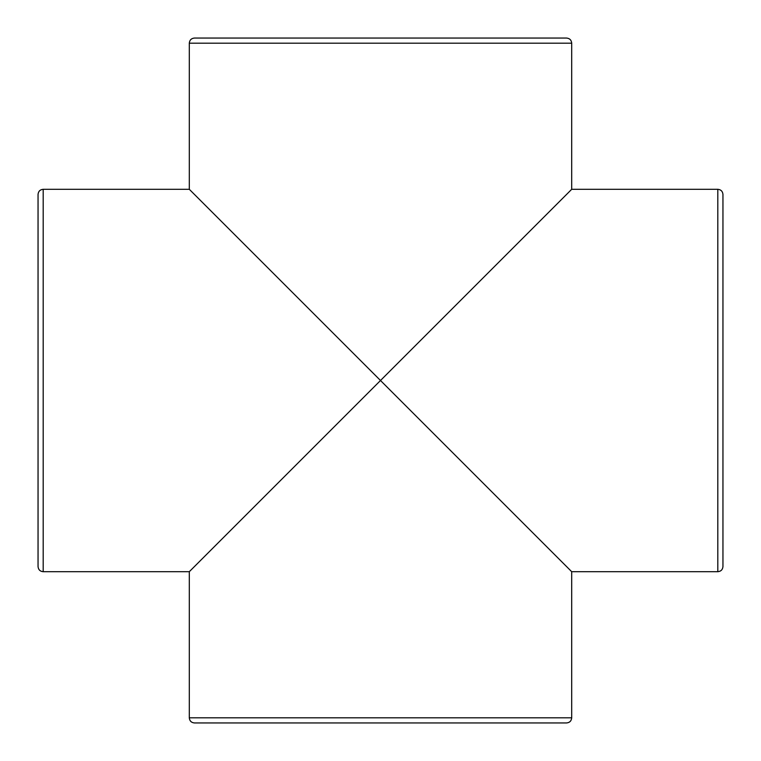 <?xml version="1.0" encoding="UTF-8"?>
<svg xmlns="http://www.w3.org/2000/svg" width="761" height="761" viewBox="0 0 761 761"><rect width="100%" height="100%" fill="white"/><g stroke="black" fill="none" stroke-linecap="round" stroke-linejoin="round"><path stroke-width="1.14" d="M717.813 571.701L717.813 189.299C720.933 189.603 722.646 191.315 722.95 194.436L722.95 566.565C722.646 569.685 720.933 571.397 717.813 571.701L571.701 571.701L189.299 189.299L189.299 43.187C189.603 40.067 191.315 38.354 194.436 38.05L566.565 38.05C569.685 38.354 571.397 40.067 571.701 43.187L189.299 43.187M717.813 189.299L571.701 189.299L189.299 571.701L43.187 571.701C40.067 571.397 38.354 569.685 38.05 566.565L38.05 194.436C38.354 191.315 40.067 189.603 43.187 189.299L43.187 571.701M542.593 38.05L218.407 38.05M189.299 717.813L571.701 717.813C571.397 720.933 569.685 722.646 566.565 722.95L194.436 722.95C191.315 722.646 189.603 720.933 189.299 717.813L189.299 571.701M38.05 218.407L38.05 542.593M571.701 189.299L571.701 43.187M571.701 717.813L571.701 571.701M189.299 189.299L43.187 189.299"/></g></svg>

